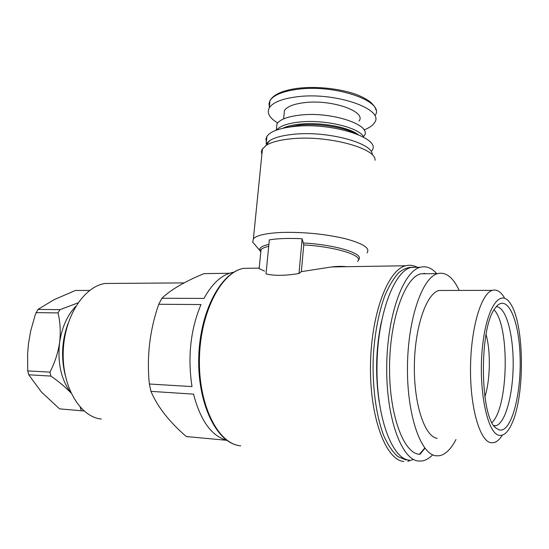 <?xml version="1.0" encoding="UTF-8"?>
<svg xmlns="http://www.w3.org/2000/svg" width="549" height="549" viewBox="0 0 549 549"><rect width="100%" height="100%" fill="white"/><g stroke="black" fill="none" stroke-linecap="round" stroke-linejoin="round"><path stroke-width="0.82" d="M259.245 267.692L258.634 268.118L259.155 268.646L264.577 271.096M357.523 261.468C364.625 255.909 336.256 246.707 303.769 244.923L302.142 238.753C288.898 238.101 277.966 238.465 269.339 239.851L266.018 273.93C274.376 275.893 285.363 275.756 298.979 273.526L301.346 271.659L331.575 266.944C337.429 266.265 342.446 266.183 346.645 266.704M303.769 244.923L301.346 271.659M366.972 252.856C370.534 248.237 363.177 243.488 344.909 238.602C324.768 233.977 303.803 231.918 282.035 232.433C266.382 233.16 256.843 235.253 253.405 238.712L252.705 242.136L254.969 244.792M89.604 290.435L75.398 290.469L54.049 299.699L37.929 309.416L35.287 314.632L30.689 330.972L28.479 343.605L27.594 354.167L27.752 370.884L28.733 374.782L41.333 391.931L59.539 408.854L84.045 410.988M27.752 370.884L49.938 372.133L50.906 376.086L28.733 374.782M35.966 312.621L58.036 312.916L59.971 309.663L77.985 302.89M37.929 309.416L59.971 309.663M49.938 372.133C54.742 362.875 57.968 353.014 59.615 342.549C57.377 362.992 61.138 379.743 70.91 392.81M70.993 392.981C65.612 387.278 58.915 381.651 50.906 376.086M75.728 306.411C67.28 315.256 61.913 327.307 59.615 342.549C60.802 332.104 60.273 322.222 58.036 312.916M81.327 410.638L80.216 407.214M68.083 323.402C61.872 340.346 60.905 357.571 65.173 375.077M113.773 283.408L105.223 283.469C83.99 286.365 64.206 316.67 63.224 351.779C62.023 386.894 80.085 416.938 101.359 419.052M229.448 273.278L204.104 273.615C185.102 281.363 171.013 289.584 161.852 298.279L158.736 304.263C149.733 330.258 146.604 356.843 149.362 384.019L150.948 391.362C157.522 406.809 169.298 421.858 186.269 436.53L188.403 436.846M161.852 298.279L203.967 298.402C212.319 283.298 221.885 274.637 232.666 272.434L233.785 272.235M158.736 304.263L200.975 304.551C190.51 329.558 187.518 356.898 191.999 386.592L149.362 384.019M150.948 391.362L193.529 394.134C200.502 420.699 211.55 436.05 226.675 440.181M186.269 436.53L226.854 440.312M381.466 321.337C375.9 347.812 375.132 374.665 379.174 401.895M418.084 267.301L411.132 267.404C393.908 271.35 377.431 315.071 376.971 366.128C376.339 417.206 392.061 459.074 409.43 460.179M436.771 273.615C431.644 267.878 426.148 265.757 420.287 267.267C403.35 271.22 387.148 315.188 386.709 366.54C386.098 417.906 401.58 459.987 418.661 461.057L422.442 460.92C425.914 460.247 429.263 458.285 432.495 455.032M427.211 273.725L420.85 273.793C405.059 277.471 390.03 318.31 389.557 365.936C388.932 413.582 403.186 452.966 419.1 454.27M459.19 290.435C453.09 277.355 445.932 271.741 437.718 273.601C422.435 277.3 407.893 318.557 407.461 366.684C406.878 414.824 420.706 454.565 436.112 455.814L439.749 455.691C445.699 454.304 451.106 448.924 455.972 439.543M443.969 290.462L438.967 290.469C426.511 293.454 414.824 326.737 414.365 365.394C413.774 404.057 424.665 436.702 437.196 438.363M504.27 297.455C500.599 291.478 496.612 289.117 492.302 290.366C481.24 293.427 470.87 327.774 470.52 367.679C470.054 407.591 479.819 441.17 490.964 442.72L493.997 442.618C496.934 441.828 499.72 439.337 502.362 435.158M499.178 435.33C503.948 436.084 508.292 431.939 512.203 422.908C525.077 394.443 524.302 324.967 510.879 304.345C501.011 287.052 486.359 306.404 482.365 347.901C478.179 389.31 487.299 433.785 499.178 435.33M499.453 429.991C511.49 432.736 521.543 393.633 520.075 356.075C518.97 318.303 506.501 291.622 495.033 308.353C478.81 328.178 479.812 418.304 496.371 428.35L499.453 429.991M363.994 129.948C369.182 127.986 372.661 125.584 374.432 122.75C385.535 109.285 334.952 91.477 296.378 96.871C281.733 98.827 272.695 102.505 269.264 107.899C266.649 113.012 269.449 118.008 277.657 122.88M359.06 121.082C366.759 111.433 331.116 99.019 303.954 102.704C293.441 104.056 286.935 106.671 284.43 110.548L284.011 114.871M364.056 135.974C373.087 125.261 331.335 111.111 299.562 115.16C287.36 116.642 279.825 119.531 276.957 123.841L276.483 128.644M363.713 137.202C359.972 127.608 324.363 119.051 298.91 122.098C287.264 123.443 279.846 126.092 276.655 130.044M358.023 134.491C348.19 126.963 319.82 121.878 299.528 124.191C293.358 124.843 288.307 125.968 284.375 127.553L282.694 128.308M355.244 133.414C342.905 126.894 317.24 123.127 298.622 125.186L285.604 127.697M371.735 150.817C382.701 138.595 332.2 121.905 293.825 126.524C279.242 128.192 270.273 131.486 266.903 136.392L265.929 139.103L266.347 141.903M266.869 142.973L267.356 143.742M372.181 154.681C373.444 143.028 326.813 130.49 293.084 134.333C282.371 135.438 274.569 137.538 269.676 140.626L266.148 143.92L266.903 136.392M375.029 160.246C376.539 148.093 326.84 134.834 290.936 138.828C279.551 139.974 271.275 142.164 266.121 145.389L262.01 149.548L261.406 151.929L261.887 154.379M302.142 238.753L298.979 273.526M484.87 396.858C490.326 380.052 490.847 351.484 486.064 334.499M492 422.504C508.573 407.063 509.884 325.873 494.079 309.842M494.107 425.894L495.932 425.729C505.547 423.135 513.178 393.99 513.178 363.788C513.308 333.559 505.835 306.719 496.282 306.685M331.575 266.944L405.608 265.757C387.903 269.772 370.946 314.179 370.479 366.053C369.841 417.947 386.05 460.405 403.899 461.462M252.609 268.214L243.612 268.358C221.336 272.16 200.193 312.237 199.424 358.861C198.443 405.491 218.303 444.21 240.702 445.822M268.708 246.35C264.838 247.215 262.285 248.292 261.043 249.575L260.72 252.821M268.9 244.38C261.907 245.925 258.902 247.983 259.89 250.564L260.809 251.909M358.38 259.855C365.497 254.146 336.523 244.758 303.563 243.001M414.413 267.356C409.245 266.725 404.064 268.468 398.869 272.579C393.777 278.069 389.09 285.796 384.808 295.76C378.707 312.594 374.878 332.584 373.327 355.738C372.05 386.173 376.12 416.217 383.984 436.242C388.177 445.376 392.81 452.163 397.888 456.603L405.684 459.822L407.79 459.897M419.422 454.304L424.789 448.018M424.308 273.759L423.91 273.333M374.994 115.592C386.105 101.846 335.624 83.798 297.091 89.37C282.454 91.395 273.423 95.162 269.991 100.673L268.983 103.706L269.374 106.822M238.218 445.438C215.723 441.478 197.173 402.04 198.759 356.418C200.172 310.809 221.103 272.187 243.612 268.358L258.634 268.118M252.705 242.136L259.89 250.564L261.043 249.575L259.155 268.646M105.223 283.469L184.08 282.9M232.666 272.434L233.49 272.421M407.79 461.332L413.459 459.383M419.992 454.352L424.953 448.238M424.94 273.752L424.583 273.34M417.315 267.308C413.562 265.277 409.657 264.762 405.608 265.757M411.132 267.404L420.287 267.267M420.85 273.793L437.718 273.601M438.967 290.469L492.302 290.366M269.264 107.899L269.991 100.673C273.498 94.442 282.701 90.331 297.599 88.341C316.691 85.884 341.972 88.794 357.845 95.101C363.671 97.489 368.214 100.117 371.474 102.986C374.487 106.245 375.935 108.544 375.818 109.889M284.43 110.548L283.62 118.886M276.957 123.841L276.339 130.161M284.375 127.553L283.668 128.089M269.676 140.626L266.121 145.389M262.449 148.772L253.405 238.712M493.874 425.585L495.932 425.729"/></g></svg>
